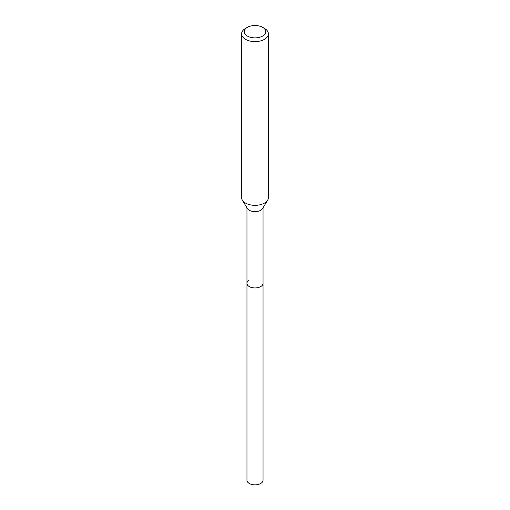 <?xml version="1.0" encoding="UTF-8"?>
<svg xmlns="http://www.w3.org/2000/svg" width="510" height="510" viewBox="0 0 510 510"><rect width="100%" height="100%" fill="white"/><g stroke="black" fill="none" stroke-linecap="round" stroke-linejoin="round"><path stroke-width="0.76" d="M246.961 207.774L246.961 480.21A8.039 4.641 0 0 0 251.921 484.5A8.039 4.641 0 0 0 260.686 483.493A8.039 4.641 0 0 0 263.039 480.21L263.039 283.299A8.039 4.641 180 0 1 260.686 286.582A8.039 4.641 180 0 1 251.921 287.589A8.039 4.641 180 0 1 246.961 283.299A8.039 4.641 180 0 1 249.313 280.015M267.648 200.156L262.586 208.52A8.039 4.641 180 0 1 260.686 210.273A8.039 4.641 180 0 1 247.414 208.52L242.352 200.156A13.4 7.733 0 0 0 264.473 203.076A13.4 7.733 0 0 0 267.648 200.156A13.4 7.733 0 0 0 268.4 197.606L268.4 33.877A13.4 7.733 180 0 1 264.473 39.346A13.4 7.733 180 0 1 249.874 41.023A13.4 7.733 180 0 1 241.6 33.877A13.4 7.733 180 0 1 245.527 28.407L247.42 27.311A10.716 6.19 180 0 1 262.58 27.311A10.716 6.19 180 0 1 262.58 36.063A10.716 6.19 180 0 1 247.42 36.063A10.716 6.19 180 0 1 247.42 27.311L245.527 28.407M246.961 283.299A8.039 4.641 0 0 0 251.921 287.589A8.039 4.641 0 0 0 260.686 286.582A8.039 4.641 0 0 0 263.039 283.299L263.039 207.774M241.6 33.877L241.6 197.606A13.4 7.733 0 0 0 242.352 200.156M262.58 27.311L264.473 28.407A13.4 7.733 180 0 1 268.4 33.877"/></g></svg>
